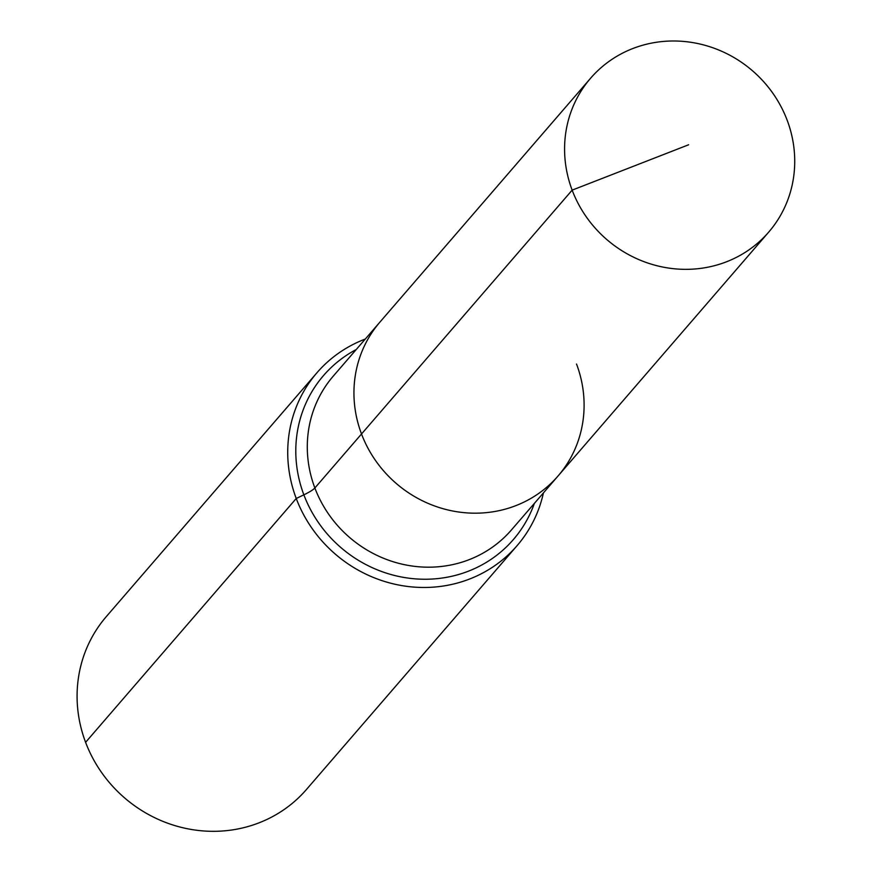 <?xml version="1.0" encoding="UTF-8"?>
<svg xmlns="http://www.w3.org/2000/svg" width="872" height="872" viewBox="0 0 872 872"><rect width="100%" height="100%" fill="white"/><g stroke="black" fill="none" stroke-linecap="round" stroke-linejoin="round"><path stroke-width="1.31" d="M365.292 339.045A132.239 125.252 40.8 0 0 316.95 372.758A132.239 125.252 40.8 0 0 296.24 498.49L303.87 494.827A26.443 4.218 159.3 0 0 314.868 487.982A117.687 111.474 40.8 0 1 333.3 376.083L379.952 322.073A117.687 111.474 40.8 0 0 361.52 433.983L572.152 190.14A117.687 111.474 40.8 0 0 768.712 232.105A117.687 111.474 40.8 0 0 787.154 120.194A117.687 111.474 40.8 0 0 590.595 78.229A117.687 111.474 40.8 0 0 572.152 190.14L688.629 144.774M590.595 78.229L379.952 322.073A117.687 111.474 40.8 0 0 361.52 433.983A117.687 111.474 40.8 0 0 558.08 475.949A117.687 111.474 40.8 0 0 576.523 364.038M316.95 372.758L106.319 616.591A132.239 125.252 40.8 0 0 85.598 742.334A132.239 125.252 40.8 0 0 306.454 789.487L517.096 545.643A132.239 125.252 40.8 0 0 543.42 492.92M558.08 475.949L511.428 529.947A117.687 111.474 40.8 0 1 463.435 561.699A117.687 111.474 40.8 0 1 314.868 487.982L361.52 433.983A117.687 111.474 40.8 0 0 558.08 475.949L768.712 232.105M85.598 742.334L296.24 498.49A132.239 125.252 40.8 0 0 517.096 545.643M356.256 349.509A125.437 118.821 40.8 0 0 303.87 494.827A125.437 118.821 40.8 0 0 462.225 573.394A125.437 118.821 40.8 0 0 534.383 503.384"/></g></svg>
